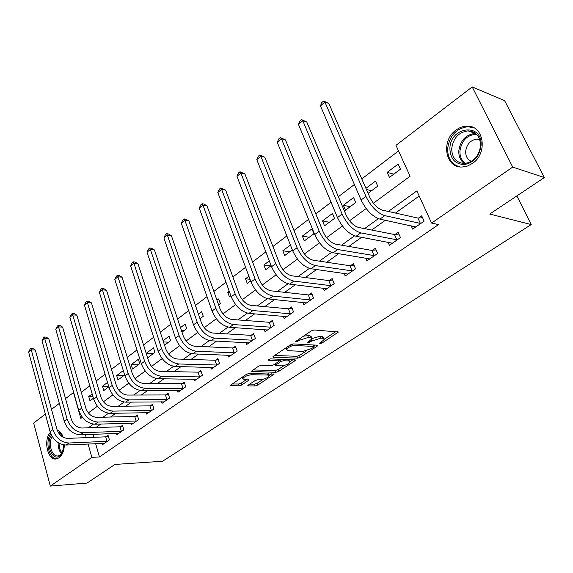<?xml version="1.0" encoding="UTF-8"?>
<svg xmlns="http://www.w3.org/2000/svg" width="573" height="573" viewBox="0 0 573 573"><rect width="100%" height="100%" fill="white"/><g stroke="black" fill="none" stroke-linecap="round" stroke-linejoin="round"><path stroke-width="0.86" d="M320.071 343.664L321.997 343.048L338.442 332.011L314.154 329.969L311.275 330.893L294.93 342.024L297.287 341.651L299.321 340.29L308.424 337.375L310.444 337.504L312.07 338.693L307.952 342.253L307.5 342.733L307.859 342.991L311.841 341.021L320.801 338.142L322.771 338.263L324.318 339.409L320.185 342.941L319.734 343.42L320.071 343.664M57.142 429.965C59.821 430.932 61.855 433.381 63.245 437.321M52.129 436.397C47.831 443.602 51.914 457.19 58.081 455.922L60.308 455.005L62.149 453.085L61.777 453.837L64.355 444.992C64.076 450.958 62.314 455.227 59.069 457.806L56.304 458.944C47.652 460.749 43.082 440.078 50.317 432.4M456.101 130.007C459.503 127.507 463.113 126.232 466.931 126.167C483.877 125.036 488.182 153.292 472.424 163.441L467.461 166.034L462.268 167.008C445.142 168.24 440.666 140.492 456.101 130.007M248.367 385.042L247.83 385.608L248.388 385.923L255.1 385.966L257.743 385.113L274.08 374.19L249.269 373.388L246.519 374.276L230.124 385.471L239.12 385.858L241.806 384.992L249.076 379.949L244.37 379.57L242.83 378.667C244.385 376.547 247.307 375.243 251.604 374.749L267.598 375.043L269.024 375.895C267.476 377.979 264.597 379.276 260.393 379.777L257.757 379.749L255.078 380.608L248.367 385.042M373.388 203.236L410.11 176.226L395.972 145.356L472.209 86.917L504.591 100.626L544.35 177.544L489.714 214.051L531.214 224.552L162.553 461.251L114.908 464.445L87.046 483.06L50.302 486.083L33.664 423.067L45.367 414.093M544.35 177.544L512.713 167.087L431.569 223.062L416.843 190.924L388.358 211.466M95.641 443.66L99.444 456.953L438.517 224.602L431.569 223.062M99.444 456.953L91.873 457.397L50.302 486.083M297.509 358.175L300.223 357.301L317.148 346.221L317.793 345.548L317.306 345.197L293.319 343.915L290.482 344.824L273.421 356.256L272.827 356.893L273.378 357.258L297.509 358.175L296.807 356.32L299.521 355.446L306.598 350.805M294.945 360.754L278.614 371.447L275.935 372.314L251.089 371.44L258.631 366.161L261.41 365.266L271.387 365.553L274.123 364.672L279.402 360.933L268.501 360.231L268.107 359.98L270.477 358.906L295.045 359.794L295.553 360.123L294.945 360.754L294.572 359.772M419.192 196.052L395.449 213.056M385.335 220.29L371.727 230.038M361.606 237.286L348.835 246.426M338.707 253.681L326.732 262.255M316.604 269.511L305.373 277.547M295.253 284.795L284.724 292.337M274.617 299.572L264.755 306.634M254.656 313.861L245.416 320.479M235.345 327.692L226.7 333.887M216.651 341.078L208.558 346.873M198.537 354.05L190.981 359.464M180.989 366.613L173.927 371.669M163.971 378.796L157.382 383.516M147.462 390.621L141.323 395.012M131.446 402.088L125.731 406.178M115.889 413.226L110.582 417.029M100.784 424.049L95.856 427.573M92.962 434.298L93.829 437.321M411.17 225.783L412.667 229.121L424.127 221.157L421.707 215.849L418.591 218.041M388.064 242.214L389.404 245.287L400.47 237.594L398.149 232.351L395.134 234.457M365.717 258.058L366.928 260.908L377.621 253.481L375.387 248.281L372.479 250.322M344.108 273.357L345.197 276.014L355.539 268.823L353.391 263.687L350.576 265.657M323.193 288.133L324.182 290.618L334.188 283.664L332.118 278.578L329.396 280.484M302.938 302.429L303.848 304.75L313.524 298.024L311.54 292.989L308.904 294.837M283.32 316.253L284.151 318.438L293.526 311.927L291.614 306.942L289.057 308.725M264.311 329.64L265.07 331.703L274.152 325.385L272.311 320.457L269.833 322.184M245.881 342.611L246.576 344.552L255.386 338.435L253.603 333.55L251.21 335.226M228.004 355.174L228.648 357.015L237.186 351.084L235.467 346.25L233.147 347.875M210.649 367.365L211.251 369.112L219.538 363.354L217.876 358.562L215.62 360.145M193.81 379.183L194.362 380.844L202.405 375.258L200.808 370.516L198.616 372.049M177.451 390.664L177.967 392.24L185.774 386.811L184.234 382.119L182.107 383.609M161.557 401.809L162.037 403.313L169.622 398.042L168.133 393.393L166.063 394.84M146.108 412.639L146.552 414.071L153.929 408.95L152.49 404.352L150.477 405.756M131.088 423.161L131.504 424.536L138.673 419.551L137.276 414.995L135.328 416.363M116.469 433.396L116.863 434.714L123.84 429.865L122.486 425.352L120.588 426.684M102.252 443.352L102.617 444.612L109.407 439.892L108.104 435.423L106.249 436.719M398.529 150.935L361.778 178.898M354.401 184.506L338.364 196.711M331.065 202.262L315.78 213.894M308.561 219.387L293.978 230.482M286.837 235.918L272.92 246.505M265.858 251.876L252.571 261.983M245.581 267.305L232.896 276.96M225.984 282.217L213.858 291.442M207.018 296.649L195.436 305.459M188.66 310.609L177.587 319.039M170.89 324.139L160.29 332.197M153.664 337.239L143.529 344.953M136.968 349.945L127.263 357.33M120.774 362.265L111.484 369.334M105.06 374.226L96.164 380.988M89.803 385.83L81.287 392.312M398.149 164.107L387.183 172.344L389.447 177.394L400.455 169.178L398.149 164.107M368.081 193.337L377.722 186.139L375.508 181.118L365.903 188.338M353.613 197.563L343.363 205.263L345.462 210.212L355.747 202.534L353.613 197.563M332.44 213.471L322.527 220.92L324.54 225.819L334.496 218.392L332.44 213.471M311.956 228.863L302.351 236.076L304.292 240.932L313.932 233.741L311.956 228.863M290.425 245.036L282.811 250.752L284.688 255.558L292.323 249.864M269.303 260.901L263.881 264.977L265.686 269.74L271.129 265.679M248.897 276.229L245.523 278.764L247.271 283.477L250.652 280.956M237.838 290.518L236.126 285.827M229.164 291.055L227.725 292.137L229.408 296.807L230.855 295.725M218.614 304.857L220.326 303.583L218.678 298.934L216.966 300.216M200.006 318.746L203.265 316.317L201.667 311.712L198.423 314.147M181.992 332.182L186.691 328.68L185.151 324.117L180.466 327.634M164.537 345.211L170.596 340.691L169.107 336.172L163.069 340.706M147.612 357.831L154.954 352.359L153.514 347.883L146.201 353.376M138.351 359.271L131.224 364.629L132.592 369.041L139.748 363.705L138.351 359.271M123.317 370.573L116.677 375.559L117.995 379.935L124.656 374.964M107.509 382.442L102.517 386.195L103.799 390.528L108.806 386.789M92.167 393.966L88.729 396.552L89.968 400.842L93.42 398.271M531.214 224.552L516.867 195.909M472.209 86.917L512.713 167.087M51.513 409.38L59.313 403.406M65.523 398.643L73.494 392.534L80.836 418.426L82.34 417.316M88.349 412.904L97.367 406.271M103.441 401.802L112.838 394.89M118.983 390.371L128.782 383.165M134.992 378.588L145.213 371.075M151.501 366.448L162.159 358.612M168.519 353.928L179.643 345.748M186.082 341.014L197.692 332.476M204.21 327.677L216.329 318.76M222.933 313.904L235.596 304.592M242.279 299.679L255.508 289.945M262.276 284.967L276.114 274.789M282.969 269.747L297.444 259.096M304.385 253.989L319.533 242.852M326.567 237.68L342.432 226.006M349.551 220.77L366.176 208.543M85.413 434.585L86.272 437.629M88.084 444.018L91.873 457.397M378.352 218.678L364.557 228.62M354.544 235.84L341.601 245.18M331.588 252.399L319.433 261.159M309.427 268.372L298.024 276.601M288.033 283.807L277.325 291.521M267.355 298.712L257.313 305.953M247.364 313.13L237.953 319.913M228.025 327.068L219.201 333.436M209.31 340.57L201.044 346.529M191.181 353.641L183.446 359.214M173.619 366.305L166.385 371.519M156.594 378.581L149.832 383.452M140.084 390.485L133.774 395.033M124.062 402.038L118.174 406.278M108.512 413.248L103.033 417.201M93.406 424.142L88.306 427.816M387.183 172.344L393.794 174.149M366.383 189.448L371.591 190.723M343.363 205.263L350.11 206.746M322.527 220.92L329.325 222.26M302.351 236.076L309.198 237.272M282.811 250.752L289.694 251.819M263.881 264.977L270.8 265.922M245.523 278.764L250.036 279.302M227.725 292.137L229.63 292.33M199.805 318.165L200.693 318.23M181.319 330.184L184.413 330.377M163.463 341.923L168.598 342.174M146.208 353.391L153.22 353.648M131.224 364.629L138.265 364.808M116.677 375.559L123.718 375.666M102.517 386.195L108.641 386.231M88.729 396.552L92.919 396.537M324.003 338.6L323.58 337.518L322.026 336.372L322.771 338.263M312.092 338.521L320.063 336.244L322.026 336.372M311.748 337.862L311.325 336.781L309.699 335.585L310.444 337.504M303.482 336.107L309.699 335.585M324.339 339.159L335.979 331.516M274.639 355.432L296.807 356.32M313.911 345.999L315.293 345.089M313.732 347.174L314.183 346.701L313.839 346.457L292.767 345.369L288.677 347.417L286.686 349.544L288.398 350.719L302.838 351.385L311.633 348.549L313.732 347.174M285.948 347.854L286.271 348.441M293.018 359.715L290.332 361.484M284.308 365.438L277.934 369.621L278.614 371.447M252.965 369.957L275.262 370.48L277.934 369.621M281.508 365.846C285.784 365.359 288.728 364.02 290.353 361.835L288.971 360.94L283.434 360.746L280.691 361.627L275.42 365.345L281.508 365.846M290.124 361.226L289.616 359.593M280.92 359.278L279.996 359.758L280.691 361.627M279.173 360.31L279.996 359.758M268.823 375.336L268.343 373.768M232.058 383.967L238.475 384.017L241.161 383.151L246.505 379.598M249.771 384.118L254.455 384.154L257.091 383.301L263.057 379.383M268.966 375.508L271.516 373.832M420.99 223.334L420.353 223.406L417.953 218.105L382.341 210.112C377.399 208.393 373.231 204.131 369.821 197.32L328.845 103.427L324.92 102.116L365.918 196.396C371.06 206.681 377.342 213.092 384.77 215.634L420.353 223.406M320.429 105.898L321.818 102.524L323.602 101.006L324.92 102.116L320.429 105.898L361.09 199.991C366.197 210.248 372.464 216.63 379.906 219.137L415.762 226.965M417.953 218.105L422.516 217.625M323.602 101.006L328.845 103.427M397.44 239.7L396.81 239.772L394.503 234.529L358.476 227.424C353.498 225.834 349.365 221.672 346.078 214.947L306.763 121.977L302.809 120.767L342.131 214.116C347.095 224.272 353.319 230.525 360.804 232.889L396.81 239.772M298.476 124.42L299.872 121.075L301.599 119.621L302.809 120.767L298.476 124.42L337.483 217.582C342.41 227.717 348.62 233.942 356.112 236.262L392.39 243.21M394.503 234.529L398.894 234.035M301.599 119.621L306.763 121.977M374.692 255.508L374.062 255.587L371.848 250.401L335.456 244.119C330.449 242.644 326.352 238.583 323.179 231.936L285.44 139.891L281.458 138.788L319.197 231.206C323.996 241.233 330.155 247.343 337.69 249.527L374.062 255.587M277.275 142.312L278.679 139.003L280.347 137.592L281.458 138.788L277.275 142.312L314.713 234.55C319.476 244.549 325.622 250.63 333.164 252.786L369.814 258.903M371.848 250.401L376.081 249.885M280.347 137.592L285.44 139.891M352.71 270.793L352.08 270.871L349.953 265.736L313.238 260.235C308.21 258.867 304.156 254.899 301.076 248.338L264.841 157.203L260.83 156.193L297.072 247.694C301.706 257.599 307.816 263.559 315.386 265.586L352.08 270.871M256.79 159.602L258.194 156.322L259.805 154.954L260.83 156.193L256.79 159.602L292.739 250.917C297.344 260.801 303.439 266.739 311.017 268.73L347.997 274.066M349.953 265.736L354.035 265.213M259.805 154.954L264.841 157.203M331.452 285.569L330.829 285.655L328.773 280.569L291.786 275.799C286.729 274.531 282.718 270.657 279.739 264.167L244.915 173.941L240.889 173.017L275.713 263.609C280.197 273.393 286.242 279.216 293.849 281.085L330.829 285.655M236.986 176.312L238.389 173.067L239.951 171.742L240.889 173.017L236.986 176.312L271.53 266.724C275.985 276.487 282.016 282.281 289.63 284.122L326.889 288.742M328.773 280.569L332.712 280.039M239.951 171.742L244.915 173.941M449.891 148.5C450.027 126.368 482.71 122.436 481.069 145.399C479.501 156.236 473.957 162.617 464.445 164.551C455.163 164.229 450.314 158.871 449.891 148.5M480.561 145.75C480.267 136.553 476.106 131.597 468.098 130.866C458.694 132.155 453.229 138.072 451.703 148.615C451.961 157.862 456.187 162.825 464.366 163.513C473.613 162.188 479.014 156.264 480.561 145.75M471.393 161.4C467.532 159.652 465.62 156.343 465.656 151.473C466.73 144.074 470.591 139.927 477.223 139.031L479.665 139.368M474.208 128.015L467.998 126.697C456.316 128.295 449.526 135.636 447.635 148.722C447.663 158.356 451.682 164.401 459.696 166.85M61.777 453.837L59.785 455.915C52.301 461.881 45.181 443.846 51.398 435.057M64.033 448.072L63.302 444.827M50.725 433.546C44.801 441.719 49.085 459.553 56.913 458.823M57.894 431.791L60.688 433.525L63.016 437.199M59.105 443.251C59.076 447.37 60.079 450.657 62.128 453.114L62.88 451.853M60.688 433.525L61.139 434.298L58.36 432.636M310.881 299.865L310.258 299.951L308.281 294.923L271.058 290.833C265.987 289.666 262.004 285.877 259.125 279.466L225.64 190.136L221.608 189.291L255.078 278.979C259.419 288.649 265.406 294.343 273.035 296.069L310.258 299.951M217.826 192.485L219.237 189.262L220.741 187.987L221.608 189.291L217.826 192.485L251.031 281.995C255.343 291.636 261.324 297.308 268.959 299.006L306.462 302.931M308.281 294.923L312.092 294.386M220.741 187.987L225.64 190.136M290.962 313.703L290.346 313.796L288.441 308.818L251.01 305.373C245.924 304.292 241.985 300.589 239.199 294.257L206.989 205.807L202.935 205.048L235.131 293.842C239.335 303.389 245.265 308.962 252.915 310.552L290.346 313.796M199.275 208.135L200.693 204.948L202.154 203.709L202.935 205.048L199.275 208.135L231.22 296.75C235.403 306.283 241.319 311.827 248.969 313.388L286.686 316.676M288.441 308.818L292.123 308.281M202.154 203.709L203.773 204.017L206.989 205.807M271.674 327.111L271.058 327.212L269.224 322.277L231.621 319.44C226.528 318.445 222.625 314.821 219.925 308.561L188.918 220.992L184.864 220.297L215.842 308.21C219.917 317.65 225.791 323.1 233.455 324.562L271.058 327.212M181.319 223.291L182.73 220.132L184.148 218.936L184.864 220.297L181.319 223.291L212.06 311.032C216.107 320.443 221.966 325.872 229.637 327.305L267.527 329.991M269.224 322.277L272.791 321.74M184.148 218.936L185.767 219.215L188.918 220.992M252.98 340.104L252.364 340.204L250.594 335.327L212.855 333.049C207.755 332.139 203.888 328.587 201.266 322.406L171.413 235.696L167.352 235.073L197.176 322.119C201.123 331.445 206.939 336.781 214.617 338.12L252.364 340.204M163.914 237.974L165.332 234.844L166.7 233.684L167.352 235.073L163.914 237.974L193.516 324.841C197.441 334.152 203.243 339.46 210.921 340.777L248.961 342.898M250.594 335.327L254.054 334.782M166.7 233.684L168.326 233.934L171.413 235.696M234.851 352.703L234.242 352.803L232.538 347.976L194.684 346.235C189.577 345.397 185.752 341.923 183.202 335.807L154.445 249.957L150.377 249.398L179.105 335.577C182.937 344.803 188.696 350.024 196.374 351.249L234.242 352.803M147.046 252.213L148.457 249.112L149.789 247.987L150.377 249.398L147.046 252.213L175.56 338.22C179.37 347.417 185.115 352.624 192.8 353.828L230.955 355.41M232.538 347.976L235.89 347.431M149.789 247.987L151.415 248.209L154.445 249.957M217.267 364.922L216.666 365.03L215.018 360.245L177.071 359.006C171.964 358.24 168.176 354.837 165.704 348.792L137.986 263.788L133.917 263.286L161.6 348.62C165.318 357.738 171.019 362.852 178.704 363.97L216.666 365.03M130.68 266.015L132.098 262.95L133.387 261.854L133.917 263.286L130.68 266.015L158.162 351.185C161.865 360.274 167.552 365.366 175.238 366.469L213.493 367.551M215.018 360.245L218.27 359.701M133.387 261.854L135.013 262.054L137.986 263.788M200.206 376.783L199.605 376.891L198.014 372.156L160.003 371.39C154.896 370.695 151.143 367.357 148.744 361.384L122.013 277.203L117.945 276.766L144.632 361.262C148.249 370.273 153.893 375.286 161.579 376.303L199.605 376.891M114.808 279.416L116.219 276.372L117.472 275.312L117.945 276.766L114.808 279.416L141.302 363.74C144.897 372.729 150.534 377.722 158.212 378.724L196.539 379.333M198.014 372.156L201.173 371.612M117.472 275.312L119.105 275.491L122.013 277.203M183.639 388.301L183.045 388.401L181.512 383.717L143.443 383.401C138.344 382.764 134.626 379.498 132.291 373.589L106.514 290.232L102.445 289.845L128.18 373.517C131.697 382.42 137.291 387.341 144.962 388.265L183.045 388.401M99.394 292.416L100.812 289.401L102.023 288.377L102.445 289.845L99.394 292.416L124.95 375.924C128.445 384.812 134.025 389.704 141.703 390.607L180.08 390.772M181.512 383.717L184.578 383.179M102.023 288.377L103.656 288.527L106.514 290.232M167.552 399.481L166.958 399.589L165.475 394.947L127.378 395.055C122.285 394.482 118.604 391.273 116.333 385.428L91.458 302.881L87.39 302.551L112.222 385.407C115.639 394.21 121.182 399.03 128.846 399.868L166.958 399.589M84.432 305.044L85.843 302.064L87.024 301.061L87.39 302.551L84.432 305.044L109.092 387.742C112.487 396.53 118.017 401.329 125.68 402.146L164.086 401.888M165.475 394.947L168.455 394.41M87.024 301.061L88.65 301.197L91.458 302.881M151.917 410.347L151.322 410.454L149.89 405.863L111.785 406.364C106.7 405.849 103.054 402.704 100.848 396.924L76.825 315.171L72.764 314.892L96.737 396.946C100.06 405.655 105.547 410.383 113.203 411.128L151.322 410.454M69.892 317.313L71.296 314.362L72.449 313.388L72.764 314.892L69.892 317.313L93.693 399.209C96.995 407.897 102.474 412.61 110.123 413.341L148.55 412.689M149.89 405.863L152.798 405.326M72.449 313.388L74.067 313.503L76.825 315.171M136.711 420.911L136.13 421.026L134.741 416.471L96.644 417.352C91.565 416.886 87.948 413.799 85.807 408.091L62.607 327.119L58.553 326.882L81.703 408.148C84.933 416.757 90.369 421.399 98.004 422.065L136.13 421.026M55.76 329.239L57.164 326.309L58.281 325.371L58.553 326.882L55.76 329.239L78.745 410.347C81.96 418.942 87.383 423.562 95.025 424.213L133.445 423.189M134.741 416.471L137.57 415.941M58.281 325.371L59.9 325.464L62.607 327.119M121.934 431.183L121.354 431.297L120.008 426.792L81.925 428.024C76.861 427.608 73.28 424.579 71.195 418.935L48.784 338.736L44.737 338.543L67.091 419.028C70.235 427.544 75.622 432.099 83.25 432.687L121.354 431.297M42.015 340.835L43.419 337.934L44.501 337.017L44.737 338.543L42.015 340.835L64.226 421.169C67.349 429.664 72.721 434.205 80.349 434.778L118.747 433.396M120.008 426.792L122.765 426.269M44.501 337.017L46.119 337.096L48.784 338.736M107.552 441.181L106.972 441.296L105.676 436.834L67.628 438.395C62.572 438.037 59.026 435.057 56.992 429.471L35.333 350.031L31.293 349.888L52.902 429.607C55.961 438.03 61.297 442.499 68.903 443.015L106.972 441.296M28.65 352.116L30.047 349.244L31.107 348.348L31.293 349.888L28.65 352.116L50.109 431.684C53.153 440.093 58.475 444.541 66.081 445.049L104.451 443.33M105.676 436.834L108.361 436.311M31.107 348.348L32.718 348.405L35.333 350.031M321.596 342.017L321.997 343.048M296.864 340.541L297.287 341.651M309.406 341.293L309.821 342.36M320.063 336.244L320.801 338.142M311.368 339.796L311.841 341.021M307.68 335.456L308.424 337.375M298.898 339.18L299.321 340.29M337.311 331.609L337.762 332.727M273.099 356.506L273.378 357.258M316.74 345.168L317.148 346.221M299.521 355.446L300.223 357.301M313.266 344.982L313.839 346.457M292.273 344.051L292.767 345.369M290.375 344.896L290.79 345.999M288.255 346.314L288.677 347.417M275.262 370.48L275.935 372.314M251.389 371.032L251.662 371.791M278.349 359.192L278.865 360.589M268.307 359.701L268.501 360.231M288.455 359.55L288.971 360.94M282.912 359.357L283.434 360.746M275.62 363.676L276.007 364.729M267.125 373.746L267.598 375.043M251.132 373.424L251.604 374.749M248.209 379.62L248.532 380.529M241.161 383.151L241.806 384.992M238.475 384.017L239.12 385.858M230.453 385.049L230.718 385.808M273.178 373.868L273.514 374.785M257.091 383.301L257.743 385.113M254.455 384.154L255.1 385.966M248.138 385.214L248.388 385.923M384.77 215.634L379.906 219.137M365.918 196.396L361.09 199.991M360.804 232.889L356.112 236.262M342.131 214.116L337.483 217.582M337.69 249.527L333.164 252.786M319.197 231.206L314.713 234.55M315.386 265.586L311.017 268.73M297.072 247.694L292.739 250.917M293.849 281.085L289.63 284.122M275.713 263.609L271.53 266.724M464.237 163.513C460.47 160.59 458.658 156.4 458.794 150.943C460.312 140.5 465.749 134.648 475.103 133.394L468.098 130.866M476.399 134.182C467.016 134.992 461.523 140.636 459.926 151.114C459.797 156.529 461.637 160.641 465.441 163.441M61.59 453.809C59.155 451.144 58.009 447.441 58.167 442.693M60.43 435.251L61.153 434.305M61.719 434.95L61.089 435.86M273.035 296.069L268.959 299.006M255.078 278.979L251.031 281.995M252.915 310.552L248.969 313.388M235.131 293.842L231.22 296.75M233.455 324.562L229.637 327.305M215.842 308.21L212.06 311.032M214.617 338.12L210.921 340.777M197.176 322.119L193.516 324.841M196.374 351.249L192.8 353.828M179.105 335.577L175.56 338.22M178.704 363.97L175.238 366.469M161.6 348.62L158.162 351.185M161.579 376.303L158.212 378.724M144.632 361.262L141.302 363.74M144.962 388.265L141.703 390.607M128.18 373.517L124.95 375.924M128.846 399.868L125.68 402.146M112.222 385.407L109.092 387.742M113.203 411.128L110.123 413.341M96.737 396.946L93.693 399.209M98.004 422.065L95.025 424.213M81.703 408.148L78.745 410.347M83.25 432.687L80.349 434.778M67.091 419.028L64.226 421.169M68.903 443.015L66.081 445.049M52.902 429.607L50.109 431.684M313.524 344.996L314.119 346.536M286.034 347.804L286.686 349.544M278.764 359.207L279.316 360.704M274.968 364.113L275.42 365.345M242.279 377.113L242.83 378.667M477.223 139.031L479.866 139.97"/></g></svg>

